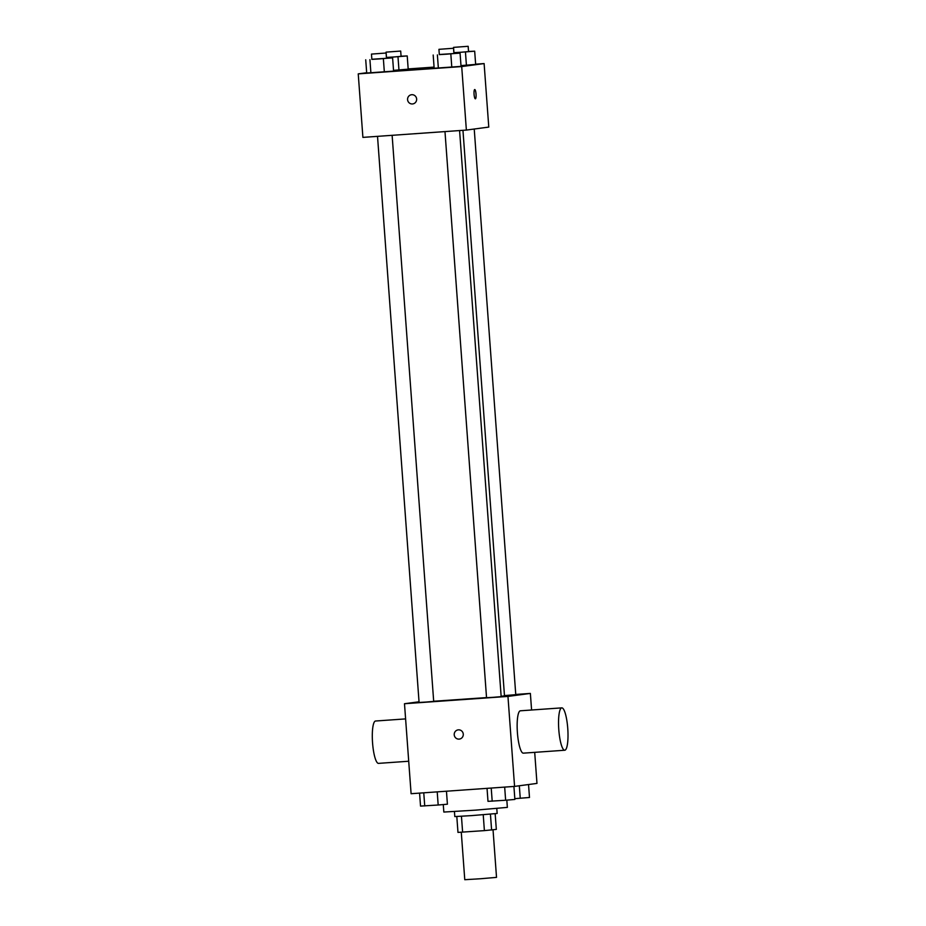 <?xml version="1.0" encoding="UTF-8"?>
<svg xmlns="http://www.w3.org/2000/svg" width="926" height="926" viewBox="0 0 926 926"><rect width="100%" height="100%" fill="white"/><g stroke="black" fill="none" stroke-linecap="round" stroke-linejoin="round"><path stroke-width="1.39" d="M461.275 832.231L464.771 879.7L480.663 878.739L496.521 877.373L493.037 829.835M495.167 813.722L496.324 829.395L484.391 830.622L457.976 832.405L456.807 816.547M461.449 816.292L462.618 832.15M483.233 814.753L484.391 830.622M496.787 808.479L497.158 813.468L471.496 815.621L454.805 816.57L454.446 811.593M490.433 814.162L491.602 830.032M443.276 804.555L443.832 812.056L475.628 810.134L507.355 807.391L506.823 800.145M534.696 752.352L536.976 783.408L514.567 786.405L411.098 793.709L404.488 703.725L419.038 701.781M515.759 694.454L530.366 693.424L507.957 696.421L514.567 786.405M507.957 696.421L404.488 703.725M459.365 739.087A4.642 4.537 82.4 0 1 454.226 734.793A4.642 4.537 82.4 0 1 458.139 729.873A4.642 4.537 82.4 0 1 463.243 733.878A4.642 4.537 82.4 0 1 459.365 739.087A4.642 4.537 82.4 0 1 454.226 734.793A4.642 4.537 82.4 0 1 458.139 729.873M433.692 701.248L486.544 697.591M501.128 696.306L504.485 695.854L462.954 130.323M504.462 695.588L515.77 694.685L474.228 129.027M444.978 131.596L486.544 697.706L493.859 697.266L501.163 696.63L459.585 130.566M377.519 136.353L419.084 702.475L426.4 702.024L433.692 701.399L392.126 135.323M530.366 693.424L531.593 710.01M523.445 753.151A21.229 4.514 -94 0 1 523.375 753.151A21.229 4.514 -94 0 1 517.379 732.292A21.229 4.514 -94 0 1 520.389 710.798L561.781 707.869A21.229 4.514 -94 0 1 567.765 728.588A21.229 4.514 -94 0 1 564.825 750.222A21.229 4.514 -94 0 1 564.767 750.234A21.229 4.514 -94 0 1 558.772 729.375A21.229 4.514 -94 0 1 561.781 707.869M405.6 718.9L375.539 721.018A21.229 4.514 86 0 0 375.481 721.03A21.229 4.514 86 0 0 372.541 742.652A21.229 4.514 86 0 0 378.526 763.371L408.713 761.241M475.64 64.172L484.113 63.57L488.778 127.082L466.368 130.08L362.899 137.384L358.235 73.872L366.673 72.737M484.113 63.57L461.704 66.568L466.368 130.08M461.704 66.568L358.235 73.872M412.718 103.932A4.642 4.537 82.4 0 1 407.579 99.649A4.642 4.537 82.4 0 1 411.491 94.73A4.642 4.537 82.4 0 1 416.607 98.723A4.642 4.537 82.4 0 1 412.718 103.932A4.642 4.537 82.4 0 1 407.579 99.649A4.642 4.537 82.4 0 1 411.491 94.73M475.651 64.415L460.986 65.607L475.651 64.415L474.679 51.185L453.879 52.805M393.585 71.128L366.696 73.027L393.585 71.128L392.612 57.898L371.858 59.252M408.181 68.929L434.074 67.1M461.044 66.371L434.155 68.269L461.044 66.371L460.072 53.141L439.318 54.495M408.192 69.172L393.527 70.364L408.192 69.172L407.22 55.942L386.42 57.574M475.385 98.816A4.642 0.984 -94 0 1 475.374 98.816A4.642 0.984 -94 0 1 474.066 94.244A4.642 0.984 -94 0 1 474.725 89.544A4.642 0.984 -94 0 1 476.033 94.082A4.642 0.984 -94 0 1 475.385 98.816A4.642 0.984 -94 0 1 475.374 98.816A4.642 0.984 -94 0 0 476.022 94.082A4.642 0.984 -94 0 0 474.714 89.544M401.074 56.22L407.22 55.942M386.084 52.134L386.478 57.424L393.793 56.984L401.085 56.359L400.692 51.057L386.084 52.134L400.692 51.057M397.983 56.752L398.956 69.982M468.533 51.451L474.679 51.185M453.543 47.376L453.937 52.666L461.252 52.226L468.544 51.59L468.162 46.3L453.543 47.376L468.162 46.3M465.442 51.995L466.415 65.225M386.466 58.176L392.612 57.898M371.476 54.09L371.858 59.38L379.174 58.94L386.478 58.315L386.084 53.013L371.476 54.09L386.084 53.013M383.364 58.708L384.336 71.939M369.925 59.658L370.898 72.888M365.724 59.796L366.696 73.027M453.925 53.407L460.072 53.141M438.936 49.333L439.318 54.622L446.633 54.183L453.937 53.546L453.543 48.256L438.936 49.333L453.543 48.256M450.823 53.951L451.795 67.181M437.385 54.9L438.357 68.13M433.183 55.028L434.155 68.269M528.538 784.53L529.487 797.483L514.821 798.675M519.324 785.769L520.25 798.293M446.459 791.209L447.408 804.196L438.172 805.007L420.531 806.095L419.582 793.107M437.211 791.857L438.172 805.007M423.761 792.806L424.733 805.956M513.918 786.452L514.879 799.439L505.631 800.249L487.99 801.337L487.041 788.35M504.67 787.1L505.631 800.249M491.22 788.049L492.192 801.198M523.375 753.151L564.767 750.234"/></g></svg>
